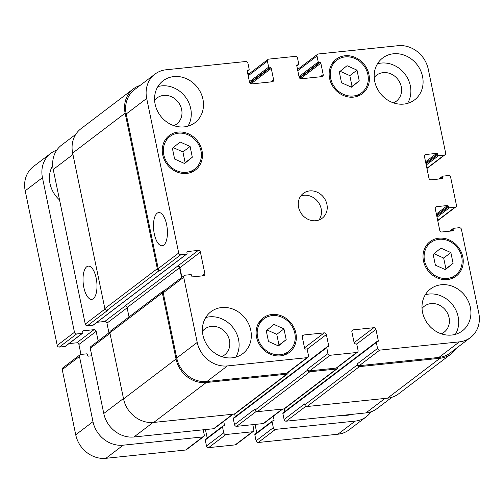 <?xml version="1.0" encoding="UTF-8"?>
<svg xmlns="http://www.w3.org/2000/svg" width="504" height="504" viewBox="0 0 504 504"><rect width="100%" height="100%" fill="white"/><g stroke="black" fill="none" stroke-linecap="round" stroke-linejoin="round"><path stroke-width="0.76" d="M351.924 414.364A27.298 24.192 -127.2 0 1 343.148 415.271M348.371 415.139A27.298 24.192 52.8 0 0 348.548 414.71M59.548 199.962A27.298 24.192 -127.2 0 1 50.003 183.557A27.298 24.192 -127.2 0 1 52.706 165.532M52.964 167.952A27.298 24.192 52.8 0 0 51.395 168.116M80.073 354.753L62.824 367.876A1.947 1.726 52.8 0 0 62.231 369.608L75.732 434.801A27.298 24.192 52.8 0 0 105.922 458.306L185.617 450.028A1.947 1.726 52.8 0 0 186.411 449.719L203.666 436.603A1.947 1.726 -127.2 0 1 202.866 436.911L123.178 445.183A27.298 24.192 -127.2 0 1 92.982 421.684L79.481 356.492A1.947 1.726 -127.2 0 1 80.867 354.444L86.537 353.858A0.781 0.693 -127.2 0 1 87.4 354.526L87.589 355.459A0.781 0.693 52.8 0 0 88.452 356.133L91.816 355.78M68.985 343.602L76.759 342.796A1.947 1.726 -127.2 0 1 78.914 344.478L80.974 354.432M50.721 153.38L33.472 166.496A27.298 24.192 52.8 0 0 25.2 190.802L57.217 345.397A1.947 1.726 52.8 0 0 59.371 347.073L65.041 346.487A0.781 0.693 52.8 0 0 65.356 346.361L82.612 333.245A0.781 0.693 -127.2 0 1 82.291 333.371L76.627 333.957A1.947 1.726 -127.2 0 1 74.466 332.275L42.456 177.679A27.298 24.192 -127.2 0 1 50.721 153.38A27.298 24.192 -127.2 0 1 56.776 150.148M272.324 421.042L255.068 434.158A0.781 0.693 52.8 0 0 254.835 434.858L256.07 440.817A1.947 1.726 52.8 0 0 258.224 442.493L337.919 434.221A27.298 24.192 52.8 0 0 349.039 429.874L366.295 416.758A27.298 24.192 -127.2 0 1 355.169 421.105L275.48 429.376A1.947 1.726 -127.2 0 1 273.319 427.701L272.084 421.735A0.781 0.693 -127.2 0 1 272.639 420.922L273.527 420.827A0.781 0.693 52.8 0 0 274.082 420.008L273.294 416.216M255.024 424.418L256.775 432.867M222.737 426.189L205.487 439.305A0.781 0.693 52.8 0 0 205.248 440.005L206.482 445.964A1.947 1.726 52.8 0 0 208.637 447.64L235.204 444.887A1.947 1.726 52.8 0 0 235.998 444.572L253.247 431.456A1.947 1.726 -127.2 0 1 252.454 431.764L225.893 434.524A1.947 1.726 -127.2 0 1 223.732 432.848L222.503 426.882A0.781 0.693 -127.2 0 1 223.058 426.063L223.94 425.974A0.781 0.693 52.8 0 0 224.494 425.156L223.707 421.363M205.437 429.566L207.188 438.014M203.207 429.799L204.252 434.864A1.947 1.726 -127.2 0 1 203.666 436.603M252.794 424.651L253.84 429.717A1.947 1.726 -127.2 0 1 253.247 431.456M371.026 411.787A27.298 24.192 -127.2 0 1 366.295 416.758M98.167 341L96.169 331.355A1.947 1.726 52.8 0 0 94.009 329.679L83.204 330.8A0.781 0.693 52.8 0 0 82.656 331.619L82.845 332.552A0.781 0.693 -127.2 0 1 82.612 333.245M157.147 213.217A16.701 6.81 84.1 0 1 158.728 212.562A16.701 6.81 84.1 0 1 167.221 228.469A16.701 6.81 84.1 0 1 162.175 245.788A16.701 6.81 84.1 0 1 153.94 231.884A16.701 6.81 84.1 0 1 157.147 213.217M86.701 266.78A16.701 6.81 84.1 0 1 88.276 266.125A16.701 6.81 84.1 0 1 96.774 282.032A16.701 6.81 84.1 0 1 91.728 299.351A16.701 6.81 84.1 0 1 83.488 285.453A16.701 6.81 84.1 0 1 86.701 266.78M283.96 328.885L286.19 339.639L278.447 345.933L268.474 341.479L266.251 330.725L273.993 324.425L283.96 328.885L276.772 334.347L278.995 345.101L278.145 345.801M267.107 330.026L276.772 334.347M286.19 339.639L278.995 345.101M450.866 252.58L453.096 263.334L445.353 269.627L435.387 265.167L433.156 254.413L440.899 248.119L450.866 252.58L443.678 258.042L445.908 268.796L445.051 269.489M434.013 253.72L443.678 258.042M453.096 263.334L445.908 268.796M357.008 70.15L359.239 80.905L351.496 87.205L341.529 82.744L339.299 71.99L347.042 65.696L357.008 70.15L349.82 75.619L352.05 86.373L351.194 87.066M340.156 71.297L349.82 75.619M359.239 80.905L352.05 86.373M190.102 146.462L192.326 157.21L184.59 163.51L174.617 159.05L172.393 148.296L180.136 142.002L190.102 146.462L182.914 151.924L185.138 162.679L184.288 163.372M173.25 147.603L182.914 151.924M192.326 157.21L185.138 162.679M330.674 78.378A20.475 18.144 52.8 0 0 361.664 92.749A20.475 18.144 52.8 0 0 363.712 65.47A20.475 18.144 52.8 0 0 336.88 60.152A20.475 18.144 52.8 0 0 330.674 78.378M332.942 62.439A21.64 19.183 -127.2 0 1 334.643 61.853M359.428 94.45A21.64 19.183 -127.2 0 1 358.407 95.924M329.61 78.492A21.64 19.183 -127.2 0 1 336.168 59.22A21.64 19.183 -127.2 0 1 364.537 64.84A21.64 19.183 -127.2 0 1 362.37 93.675A21.64 19.183 -127.2 0 1 329.61 78.492M424.532 260.801A20.475 18.144 52.8 0 0 455.521 275.171A20.475 18.144 52.8 0 0 457.569 247.892A20.475 18.144 52.8 0 0 430.737 242.575A20.475 18.144 52.8 0 0 424.532 260.801M426.8 244.862A21.64 19.183 -127.2 0 1 428.501 244.276M453.285 276.872A21.64 19.183 -127.2 0 1 452.264 278.353M423.467 260.914A21.64 19.183 -127.2 0 1 430.025 241.643A21.64 19.183 -127.2 0 1 458.394 247.262A21.64 19.183 -127.2 0 1 456.227 276.104A21.64 19.183 -127.2 0 1 423.467 260.914M257.626 337.113A20.475 18.144 52.8 0 0 288.609 351.477A20.475 18.144 52.8 0 0 290.663 324.198A20.475 18.144 52.8 0 0 263.825 318.881A20.475 18.144 52.8 0 0 257.626 337.113M259.894 321.168A21.64 19.183 -127.2 0 1 261.589 320.582M286.373 353.178A21.64 19.183 -127.2 0 1 285.358 354.659M256.561 337.22A21.64 19.183 -127.2 0 1 263.119 317.948A21.64 19.183 -127.2 0 1 291.488 323.568A21.64 19.183 -127.2 0 1 289.321 352.409A21.64 19.183 -127.2 0 1 256.561 337.22M163.768 154.684A20.475 18.144 52.8 0 0 194.752 169.054A20.475 18.144 52.8 0 0 196.806 141.775A20.475 18.144 52.8 0 0 169.968 136.458A20.475 18.144 52.8 0 0 163.768 154.684M166.037 138.745A21.64 19.183 -127.2 0 1 167.731 138.159M192.515 170.755A21.64 19.183 -127.2 0 1 191.495 172.236M162.704 154.797A21.64 19.183 -127.2 0 1 169.262 135.526A21.64 19.183 -127.2 0 1 197.631 141.145A21.64 19.183 -127.2 0 1 195.458 169.987A21.64 19.183 -127.2 0 1 162.704 154.797M377.471 63.794A26.321 23.329 -127.2 0 1 404.977 74.107A26.321 23.329 -127.2 0 1 407.56 103.37M393.473 102.854A16.33 14.477 52.8 0 0 396.295 101.228A16.33 14.477 52.8 0 0 401.241 86.688A16.33 14.477 52.8 0 0 376.526 75.228A16.33 14.477 52.8 0 0 374.201 77.509M374.718 81.415A26.321 23.329 -127.2 0 1 382.694 57.985A26.321 23.329 -127.2 0 1 417.199 64.814A26.321 23.329 -127.2 0 1 414.559 99.893A26.321 23.329 -127.2 0 1 374.718 81.415M155.125 104.215A26.321 23.329 -127.2 0 1 163.101 80.779A26.321 23.329 -127.2 0 1 197.599 87.608A26.321 23.329 -127.2 0 1 194.96 122.686A26.321 23.329 -127.2 0 1 155.125 104.215M157.878 86.587A26.321 23.329 -127.2 0 1 185.377 96.9A26.321 23.329 -127.2 0 1 187.967 126.164M173.88 125.647A16.33 14.477 52.8 0 0 176.696 124.022A16.33 14.477 52.8 0 0 181.642 109.481A16.33 14.477 52.8 0 0 156.927 98.022A16.33 14.477 52.8 0 0 154.602 100.302M205.708 317.552A26.321 23.329 -127.2 0 1 233.213 327.865A26.321 23.329 -127.2 0 1 235.796 357.128M221.71 356.611A16.33 14.477 52.8 0 0 224.526 354.986A16.33 14.477 52.8 0 0 229.471 340.446A16.33 14.477 52.8 0 0 204.756 328.986A16.33 14.477 52.8 0 0 202.438 331.267M202.954 335.173A26.321 23.329 -127.2 0 1 210.93 311.737A26.321 23.329 -127.2 0 1 245.429 318.572A26.321 23.329 -127.2 0 1 242.789 353.644A26.321 23.329 -127.2 0 1 202.954 335.173M422.547 312.379A26.321 23.329 -127.2 0 1 430.529 288.943A26.321 23.329 -127.2 0 1 465.028 295.779A26.321 23.329 -127.2 0 1 462.389 330.851A26.321 23.329 -127.2 0 1 422.547 312.379M425.3 294.758A26.321 23.329 -127.2 0 1 452.806 305.071A26.321 23.329 -127.2 0 1 455.396 334.335M441.302 333.818A16.33 14.477 52.8 0 0 444.125 332.193A16.33 14.477 52.8 0 0 449.07 317.652A16.33 14.477 52.8 0 0 424.355 306.193A16.33 14.477 52.8 0 0 422.031 308.467M183.721 277.238A1.947 1.726 -127.2 0 1 185.1 275.19L190.77 274.604A0.781 0.693 -127.2 0 1 191.633 275.272L191.829 276.205A0.781 0.693 52.8 0 0 192.686 276.879L203.49 275.757A1.947 1.726 52.8 0 0 204.876 273.71L200.403 252.101A1.947 1.726 52.8 0 0 198.248 250.425L187.444 251.546A0.781 0.693 52.8 0 0 186.889 252.365L187.078 253.298A0.781 0.693 -127.2 0 1 186.53 254.117L180.86 254.703A1.947 1.726 -127.2 0 1 178.706 253.021L146.689 98.425A27.298 24.192 -127.2 0 1 154.961 74.126A27.298 24.192 -127.2 0 1 166.081 69.779L245.776 61.507A1.947 1.726 -127.2 0 1 247.93 63.183L249.165 69.142A0.781 0.693 -127.2 0 1 248.611 69.962L247.729 70.056A0.781 0.693 52.8 0 0 247.174 70.875L249.524 82.234A1.947 1.726 52.8 0 0 251.679 83.916L272.223 81.78A1.947 1.726 52.8 0 0 273.609 79.733L271.259 68.374A0.781 0.693 52.8 0 0 270.396 67.7L269.508 67.794A0.781 0.693 -127.2 0 1 268.645 67.12L267.41 61.16A1.947 1.726 -127.2 0 1 268.796 59.113L295.363 56.36A1.947 1.726 -127.2 0 1 297.517 58.036L298.752 63.995A0.781 0.693 -127.2 0 1 298.198 64.814L297.31 64.909A0.781 0.693 52.8 0 0 296.762 65.728L299.111 77.087A1.947 1.726 52.8 0 0 301.266 78.769L321.81 76.633A1.947 1.726 52.8 0 0 323.196 74.586L320.846 63.227A0.781 0.693 52.8 0 0 319.983 62.553L319.095 62.647A0.781 0.693 -127.2 0 1 318.232 61.973L316.997 56.013A1.947 1.726 -127.2 0 1 318.383 53.972L398.078 45.694A27.298 24.192 -127.2 0 1 428.268 69.199L445.631 153.014A1.947 1.726 -127.2 0 1 444.245 155.062L438.575 155.654A0.781 0.693 -127.2 0 1 437.711 154.98L437.522 154.048A0.781 0.693 52.8 0 0 436.659 153.38L425.855 154.501A1.947 1.726 52.8 0 0 424.469 156.542L428.942 178.151A1.947 1.726 52.8 0 0 431.103 179.827L441.901 178.706A0.781 0.693 52.8 0 0 442.455 177.893L442.266 176.961A0.781 0.693 -127.2 0 1 442.821 176.142L448.484 175.549A1.947 1.726 -127.2 0 1 450.639 177.232L456.429 205.172A1.947 1.726 -127.2 0 1 455.043 207.213L449.373 207.806A0.781 0.693 -127.2 0 1 448.516 207.131L448.321 206.199A0.781 0.693 52.8 0 0 447.457 205.531L436.653 206.653A1.947 1.726 52.8 0 0 435.267 208.7L439.746 230.303A1.947 1.726 52.8 0 0 441.901 231.985L452.705 230.863A0.781 0.693 52.8 0 0 453.26 230.044L453.065 229.112A0.781 0.693 -127.2 0 1 453.619 228.293L459.283 227.707A1.947 1.726 -127.2 0 1 461.444 229.383L478.8 313.198A27.298 24.192 -127.2 0 1 470.528 337.504A27.298 24.192 -127.2 0 1 459.409 341.851L379.714 350.123A1.947 1.726 -127.2 0 1 377.559 348.447L376.324 342.487A0.781 0.693 -127.2 0 1 376.879 341.668L377.761 341.573A0.781 0.693 52.8 0 0 378.315 340.754L375.965 329.396A1.947 1.726 52.8 0 0 373.804 327.713L353.266 329.849A1.947 1.726 52.8 0 0 351.88 331.89L354.23 343.256A0.781 0.693 52.8 0 0 355.093 343.923L355.981 343.835A0.781 0.693 -127.2 0 1 356.845 344.503L358.079 350.469A1.947 1.726 -127.2 0 1 356.693 352.51L330.126 355.27A1.947 1.726 -127.2 0 1 327.972 353.594L326.737 347.628A0.781 0.693 -127.2 0 1 327.291 346.815L328.173 346.721A0.781 0.693 52.8 0 0 328.728 345.901L326.378 334.543A1.947 1.726 52.8 0 0 324.223 332.861L303.679 334.996A1.947 1.726 52.8 0 0 302.293 337.037L304.643 348.403A0.781 0.693 52.8 0 0 305.506 349.07L306.394 348.982A0.781 0.693 -127.2 0 1 307.257 349.65L308.492 355.616A1.947 1.726 -127.2 0 1 307.106 357.657L227.411 365.929A27.298 24.192 -127.2 0 1 197.222 342.43L183.721 277.238L163.233 292.818A1.947 1.726 -127.2 0 1 163.819 291.079L184.306 275.499M298.576 207.283A15.599 13.822 -127.2 0 1 303.301 193.397A15.599 13.822 -127.2 0 1 323.751 197.448A15.599 13.822 -127.2 0 1 322.188 218.232A15.599 13.822 -127.2 0 1 298.576 207.283M233.138 414.194L214.446 428.406A1.947 1.726 -127.2 0 1 213.652 428.715L133.957 436.987A27.298 24.192 -127.2 0 1 103.767 413.482L90.266 348.296A1.947 1.726 -127.2 0 1 90.859 346.557L109.847 332.117M108.946 332.804L106.949 323.159A1.947 1.726 52.8 0 0 104.794 321.476L97.02 322.289M186.845 253.991L166.358 269.564A0.781 0.693 -127.2 0 1 166.043 269.69L113.564 309.595A0.781 0.693 52.8 0 0 113.879 309.469L93.391 325.042A0.781 0.693 -127.2 0 1 93.076 325.168L87.406 325.76A1.947 1.726 -127.2 0 1 85.252 324.078L53.235 169.483A27.298 24.192 -127.2 0 1 61.507 145.177L75.795 134.316M391.923 397.272L377.074 408.561A27.298 24.192 -127.2 0 1 365.954 412.908L286.259 421.18A1.947 1.726 -127.2 0 1 284.105 419.498L282.87 413.538A0.781 0.693 -127.2 0 1 283.109 412.845L376.557 341.788M284.81 411.548L284.25 408.851M282.725 409.046L264.033 423.259A1.947 1.726 -127.2 0 1 263.239 423.568L236.672 426.327A1.947 1.726 -127.2 0 1 234.518 424.645L233.283 418.685A0.781 0.693 -127.2 0 1 233.522 417.992L326.97 346.935M235.223 416.695L234.662 413.998M318.982 219.983A15.599 13.822 52.8 0 0 317.999 201.821A15.599 13.822 52.8 0 0 300.756 196.012M154.961 74.126L134.474 89.699A27.298 24.192 -127.2 0 0 126.202 114.005L158.218 268.601A1.947 1.726 -127.2 0 0 160.373 270.283L159.484 270.371A1.947 1.726 -127.2 0 1 157.33 268.695L125.124 113.167A27.298 24.192 -127.2 0 1 133.396 88.862L80.917 128.759A27.298 24.192 52.8 0 0 72.645 153.065L104.851 308.593A1.947 1.726 52.8 0 0 107.012 310.275L107.894 310.18L87.406 325.76M181.912 277.326L179.915 267.681A1.947 1.726 52.8 0 0 177.761 266.005L124.929 305.941A1.947 1.726 -127.2 0 1 127.084 307.616L129.018 316.959M162.937 291.173L110.458 331.071A1.947 1.726 52.8 0 0 109.866 332.81L123.562 398.929A27.298 24.192 52.8 0 0 153.752 422.434L234.335 414.067A1.947 1.726 52.8 0 0 235.129 413.759L287.608 373.861A1.947 1.726 -127.2 0 1 286.808 374.17L206.231 382.53A27.298 24.192 -127.2 0 1 176.041 359.031L162.345 292.906A1.947 1.726 -127.2 0 1 163.731 290.858L164.165 290.814M234.518 424.645L255.005 409.072L255.2 409.998A1.947 1.726 52.8 0 0 257.355 411.68L283.922 408.92A1.947 1.726 52.8 0 0 284.716 408.612L337.189 368.714A1.947 1.726 -127.2 0 1 336.395 369.022L309.834 371.776A1.947 1.726 -127.2 0 1 307.673 370.1L307.484 369.167L327.972 353.594M284.105 419.498L304.592 403.924L304.788 404.851A1.947 1.726 52.8 0 0 306.942 406.533L387.519 398.166A27.298 24.192 52.8 0 0 398.645 393.819L451.118 353.921A27.298 24.192 -127.2 0 1 439.998 358.268L359.421 366.629A1.947 1.726 -127.2 0 1 357.26 364.953L357.071 364.02L377.559 348.447M470.528 337.504L450.041 353.084A27.298 24.192 -127.2 0 1 438.921 357.43L359.226 365.702A1.947 1.726 -127.2 0 1 357.071 364.02M354.923 343.923A1.947 1.726 52.8 0 0 354.312 343.476M357.487 352.201L337 367.781A1.947 1.726 -127.2 0 1 336.206 368.09L309.639 370.849A1.947 1.726 -127.2 0 1 307.484 369.167M305.336 349.07A1.947 1.726 52.8 0 0 304.725 348.623M307.9 357.349L287.412 372.929A1.947 1.726 -127.2 0 1 286.618 373.237L206.923 381.509A27.298 24.192 -127.2 0 1 176.734 358.004L163.233 292.818M288.225 372.311A1.947 1.726 -127.2 0 1 287.608 373.861M181.597 277.559L179.563 267.719A1.947 1.726 52.8 0 0 177.402 266.036M337.812 367.164A1.947 1.726 -127.2 0 1 337.189 368.714M133.396 88.862A27.298 24.192 -127.2 0 1 140.112 85.415M456.24 348.371A27.298 24.192 -127.2 0 1 451.118 353.921M247.785 73.83A1.947 1.726 -127.2 0 1 248.119 73.76L249.31 73.641M297.373 68.683A1.947 1.726 -127.2 0 1 297.7 68.613L298.897 68.494M92.982 421.684L75.732 434.801M79.481 356.492L62.231 369.608M123.178 445.183L105.922 458.306M202.866 436.911L185.617 450.028M224.494 425.156L223.335 426.038M222.503 426.882L205.248 440.005M223.732 432.848L206.482 445.964M225.893 434.524L208.637 447.64M252.454 431.764L235.204 444.887M274.082 420.008L272.922 420.89M272.084 421.735L254.835 434.858M273.319 427.701L256.07 440.817M275.48 429.376L258.224 442.493M355.169 421.105L337.919 434.221M42.456 177.679L25.2 190.802M74.466 332.275L57.217 345.397M76.627 333.957L59.371 347.073M82.291 333.371L65.041 346.487M83.204 330.8L82.688 331.197M94.009 329.679L76.759 342.796M96.169 331.355L78.914 344.478M109.973 333.308L90.266 348.296M127.128 307.818L106.949 323.159M125.238 305.934L104.794 321.476M113.564 309.595L93.076 325.168M105.008 309.059L85.252 324.078M72.941 154.501L53.235 169.483M384.993 398.431L365.954 412.908M305.84 406.293L286.259 421.18M282.278 409.091L263.239 423.568M256.252 411.44L236.672 426.327M326.737 347.628L233.283 418.685M232.691 414.238L213.652 428.715M153.014 422.497L133.957 436.987M123.474 398.5L103.767 413.482M201.978 275.915L204.876 273.71M179.915 267.681L200.403 252.101M177.761 266.005L198.248 250.425M186.921 251.943L187.444 251.546M166.043 269.69L186.53 254.117M158.218 268.601L178.706 253.021M160.373 270.283L180.86 254.703M126.202 114.005L146.689 98.425M270.711 81.938L273.609 79.733M248.189 75.776L267.41 61.16M320.298 76.791L323.196 74.586M297.776 70.629L316.997 56.013M426.894 168.254L444.245 155.062M425.993 163.894L437.711 154.98M426.226 165.041L438.575 155.654M425.798 162.962L437.522 154.048M425.559 161.816L436.659 153.38M424.551 155.49L425.855 154.501M441.296 178.769L442.455 177.893M439.658 178.939L442.266 176.961M437.692 220.406L455.043 207.213M436.792 216.046L448.516 207.131M437.031 217.192L449.373 207.806M436.596 215.113L448.321 206.199M436.363 213.967L447.457 205.531M435.349 207.642L436.653 206.653M452.101 230.927L453.26 230.044M450.456 231.097L453.065 229.112M438.921 357.43L459.409 341.851M359.226 365.702L379.714 350.123M356.63 344.093L375.965 329.396M354.117 342.689L373.804 327.713M351.956 330.838L353.266 329.849M336.206 368.09L356.693 352.51M309.639 370.849L330.126 355.27M307.043 349.24L326.378 334.543M304.529 347.836L324.223 332.861M302.368 335.985L303.679 334.996M286.618 373.237L307.106 357.657M206.923 381.509L227.411 365.929M176.734 358.004L197.222 342.43M176.041 359.031L123.562 398.929M109.866 332.81L162.345 292.906M206.231 382.53L153.752 422.434M286.808 374.17L234.335 414.067M327.569 346.784L328.728 345.901M307.673 370.1L255.2 409.998M309.834 371.776L257.355 411.68M336.395 369.022L283.922 408.92M377.156 341.636L378.315 340.754M376.324 342.487L282.87 413.538M357.26 364.953L304.788 404.851M359.421 366.629L306.942 406.533M439.998 358.268L387.519 398.166M318.232 61.973L299.011 76.595M299.326 77.679L319.095 62.647M299.59 78.057L319.983 62.553M300.516 78.681L320.846 63.227M296.793 65.306L297.31 64.909M296.793 65.885L298.198 64.814M268.645 67.12L249.423 81.743M249.745 82.826L269.508 67.794M250.003 83.204L270.396 67.7M250.929 83.828L271.259 68.374M247.206 70.453L247.729 70.056M247.206 71.032L248.611 69.962M125.124 113.167L72.645 153.065M157.33 268.695L104.851 308.593M159.484 270.371L107.012 310.275M179.563 267.719L127.084 307.616M356.706 96.51L361.664 92.749M331.928 63.92L336.88 60.152M450.57 278.939L455.521 275.171M425.786 246.343L430.737 242.575M283.658 355.244L288.609 351.477M258.873 322.648L263.825 318.881M189.8 172.815L194.752 169.054M165.016 140.225L169.968 136.458M247.955 74.668L268.002 59.428M297.543 69.52L317.589 54.281M426.945 168.506L445.038 154.753M438.871 179.021L442.499 176.268M437.749 220.657L455.837 206.905M449.675 231.178L453.304 228.419M298.513 64.695L296.812 65.986M248.932 69.842L247.225 71.133M166.358 269.564L113.879 309.469"/></g></svg>
